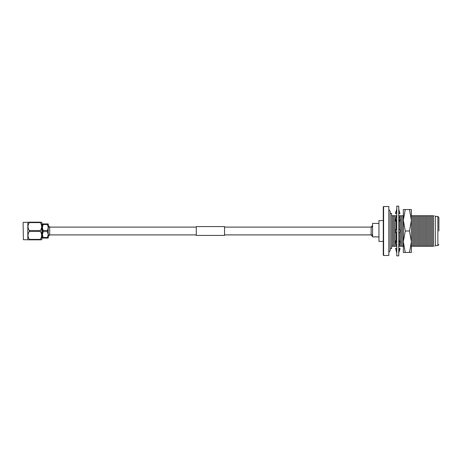 <?xml version="1.0" encoding="UTF-8"?>
<svg xmlns="http://www.w3.org/2000/svg" width="462" height="462" viewBox="0 0 462 462"><rect width="100%" height="100%" fill="white"/><g stroke="black" fill="none" stroke-linecap="round" stroke-linejoin="round"><path stroke-width="0.69" d="M372.586 227.102L224.549 227.102M196.281 227.102L48.239 227.102M372.586 234.898L224.549 234.898M196.281 234.898L48.239 234.898M23.1 222.592L23.383 239.691L23.1 222.592M27.824 239.691L27.824 222.309L29.325 222.164L29.325 222.609C27.587 225.248 27.587 227.899 29.325 230.561L29.325 231.439C27.587 234.078 27.587 236.735 29.325 239.391L29.325 239.836L23.383 239.691M27.824 222.309L23.383 222.309M41.828 222.309L41.828 239.691L40.327 239.836L40.327 239.391C42.065 236.752 42.065 234.101 40.327 231.439L40.327 230.561C42.065 227.922 42.065 225.265 40.327 222.609L40.327 222.164L41.828 222.309M42.371 236.371L41.828 236.371M42.371 225.629L41.828 225.629M43.301 231.572L42.371 234.534L42.371 238.069L43.301 238.069L42.371 234.534L42.371 227.466L43.301 223.931L42.371 223.931L42.371 227.466L43.301 231.572L47.309 231.572L48.239 234.534L47.309 238.069L48.239 238.069L48.239 227.466L47.309 231.572M48.239 223.931L47.309 223.931L48.239 227.466L48.239 223.931M43.301 238.069L47.309 238.069M47.309 237.491L43.301 237.491M43.301 224.509L47.309 224.509M47.309 230.428L43.301 230.428M47.309 223.931L43.301 223.931M41.389 224.827L41.499 225.231M40.327 222.164L29.325 222.164M40.327 230.561L29.325 230.561M29.325 222.609L40.327 222.609M40.327 239.391L29.325 239.391M29.325 231.439L40.327 231.439M29.325 239.836L40.327 239.836M196.281 235.412L196.281 226.588L224.549 226.588L224.549 235.412L196.281 235.412M403.338 246.864L403.338 246.263L403.338 246.864M403.338 215.737L403.338 215.136L403.338 215.737L398.573 215.737M411.394 246.864L411.394 241.73L409.476 231L411.394 220.27L411.394 215.136L411.394 220.27L409.476 209.54L411.394 209.54L411.394 252.46L409.476 252.46L411.394 241.73L411.394 246.864M405.255 252.46L403.338 252.46L403.338 209.54L405.255 209.54L403.338 220.27L405.255 231L403.338 241.73L405.255 252.46L409.476 252.46M405.255 231L409.476 231M405.255 209.54L409.476 209.54M396.783 206.133L398.752 206.133L398.752 255.867L396.783 255.867L396.783 206.133M398.752 210.066L399.942 213.675L398.752 213.675M398.752 209.188L399.942 213.675M396.783 209.188L395.593 212.797L395.593 213.675L396.783 210.066M396.783 213.675L395.593 213.675M398.752 218.936L399.942 221.165L398.752 221.165M398.752 216.649L399.942 218.878L399.942 221.165M396.783 216.649L395.593 218.878L395.593 221.165L396.783 218.936M396.783 221.165L395.593 221.165M398.752 232.415L399.942 232.415L399.942 229.585L398.752 229.585M396.783 229.585L395.593 229.585L395.593 232.415L396.783 232.415M398.752 245.351L399.942 243.122L399.942 240.835L398.752 240.835M398.752 243.064L399.942 240.835M396.783 240.835L395.593 240.835L395.593 243.122L396.783 245.351M395.593 240.835L396.783 243.064M398.752 252.812L399.942 249.203L399.942 248.325L398.752 248.325M398.752 251.934L399.942 248.325M396.783 248.325L395.593 248.325L396.783 252.812M395.593 248.325L396.783 251.934M388.837 255.48L388.837 206.52L383.599 206.52L383.599 255.48L388.837 255.48M383.599 255.48L383.269 255.151L383.269 206.849L383.599 206.52M383.269 241.412L378.956 241.412L378.956 220.588L383.269 220.588M378.956 236.896L372.586 236.896L372.586 223.4L378.956 223.4M391.661 246.263L392.74 246.263L391.661 246.263L391.574 248.666L391.574 213.334L390.159 213.334L390.159 211.463C389.645 210.343 389.206 209.898 388.837 210.141M437.866 216.441L435.337 216.441L435.337 245.559L437.866 245.559L437.866 216.441L438.9 217.521L438.9 231M396.783 246.263L392.74 246.263L392.74 215.737L391.661 215.737L391.574 213.334M393.907 246.263L393.907 215.737L391.661 215.737M395.074 246.263L395.074 215.737L393.907 215.737M396.24 229.585L396.24 221.165M396.24 217.671L396.24 215.737L395.074 215.737M399.734 229.585L399.734 221.165M399.734 218.491L399.734 215.737M403.338 246.263L400.901 246.263L400.901 215.737M402.067 246.263L402.067 215.737M403.234 246.263L403.234 215.737M432.374 246.263L432.374 215.737L433.541 215.737C435.36 215.737 435.36 215.737 433.541 215.737L433.541 246.263C435.36 246.263 435.36 246.263 433.541 246.263L412.56 246.263L412.56 215.737L411.394 215.737M413.727 246.263L413.727 215.737L412.56 215.737M414.893 246.263L414.893 215.737L413.727 215.737M416.054 246.263L416.054 215.737L414.893 215.737M417.221 246.263L417.221 215.737L416.054 215.737M418.387 246.263L418.387 215.737L417.221 215.737M419.554 246.263L419.554 215.737L418.387 215.737M420.72 246.263L420.72 215.737L419.554 215.737M421.887 246.263L421.887 215.737L420.72 215.737M423.053 246.263L423.053 215.737L421.887 215.737M424.214 246.263L424.214 215.737L423.053 215.737M425.381 246.263L425.381 215.737L424.214 215.737M426.547 246.263L426.547 215.737L425.381 215.737M427.714 246.263L427.714 215.737L426.547 215.737M428.88 246.263L428.88 215.737L427.714 215.737M430.047 246.263L430.047 215.737L428.88 215.737M431.213 246.263L431.213 215.737L430.047 215.737M434.863 246.263L435.337 245.559M434.863 215.737L435.337 216.441M432.374 215.737L431.213 215.737M412.56 246.263L411.394 246.263M400.901 246.263L399.734 246.263L399.734 243.509M399.734 240.835L399.734 232.415M399.734 246.263L398.573 246.263M396.783 215.737L396.24 215.737M396.24 246.263L396.24 244.329M396.24 240.835L396.24 232.415M48.239 231L48.239 227.466M48.239 225.6A6.786 6.786 0 0 1 49.682 227.102L49.682 234.898A6.786 6.786 0 0 1 48.239 236.4M372.586 236.4A6.786 6.786 0 0 1 371.142 234.898L371.142 227.102A6.786 6.786 0 0 1 372.586 225.6M390.159 211.463L390.159 250.537C389.645 251.657 389.206 252.102 388.837 251.859M391.574 248.666L390.159 248.666M437.866 245.559L438.9 244.479"/></g></svg>
